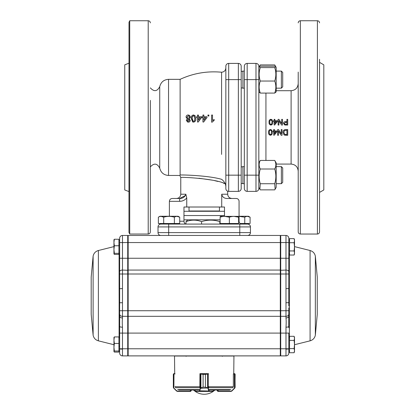 <?xml version="1.0" encoding="UTF-8"?>
<svg xmlns="http://www.w3.org/2000/svg" width="415" height="415" viewBox="0 0 415 415"><rect width="100%" height="100%" fill="white"/><g stroke="black" fill="none" stroke-linecap="round" stroke-linejoin="round"><path stroke-width="0.62" d="M271.975 122.207C272.152 121.087 271.784 120.355 270.881 120.018C269.973 120.366 269.61 121.092 269.786 122.207M270.881 120.018L270.881 119.93C269.973 120.277 269.61 121.014 269.786 122.145C269.61 123.286 269.978 124.033 270.886 124.381L271.643 123.986L271.975 122.145C272.152 121.014 271.784 120.272 270.881 119.93M272.152 119.821L272.702 122.145C272.878 123.737 272.271 124.708 270.881 125.045L270.881 125.071C269.491 124.733 268.884 123.779 269.055 122.202L269.055 122.145C268.884 120.558 269.491 119.603 270.881 119.281L272.152 119.821M269.055 122.145C268.884 123.732 269.491 124.702 270.881 125.045M272.702 122.145L272.702 122.202C272.873 123.789 272.266 124.744 270.881 125.071M276.416 121.522L274.891 121.522L274.891 123.509L274.891 121.455L276.468 121.455L274.891 123.509M274.159 119.354L274.891 119.354L274.891 120.729L277.37 120.729L277.37 121.455L274.673 124.972L274.159 124.972L274.159 121.455L273.433 121.455L273.433 120.729L274.159 120.729L274.159 119.354M274.891 120.729L274.891 119.447M274.159 120.729L274.159 119.447M273.433 121.455L274.159 121.522M274.159 124.972L274.673 124.972M277.37 121.455L274.673 124.998M281.624 125.045L278.901 120.786L278.901 125.045L278.097 125.045L278.097 119.354L278.947 119.354L281.671 123.587L281.671 119.354L282.475 119.354L282.475 125.045L281.624 125.071L278.901 120.858M282.475 125.045L281.624 125.071M281.671 123.587L281.671 119.447M278.097 125.045L278.901 125.045M286.921 124.381L286.921 122.326L285.551 122.326L284.296 123.374L284.908 124.329L286.921 124.381L286.921 122.389L285.551 122.389L284.296 123.421M286.921 119.354L287.725 119.354L287.725 125.045L284.794 124.988L283.497 123.395C283.601 122.197 284.28 121.621 285.53 121.673L286.921 121.673L286.921 119.354M287.725 125.045L284.794 125.019L283.497 123.395M286.921 121.673L286.921 119.447M269.351 132.344C269.169 133.464 269.537 134.195 270.45 134.538L271.208 134.154L271.535 132.344M271.535 132.406C271.711 131.264 271.348 130.518 270.44 130.165C269.537 130.523 269.174 131.264 269.351 132.406C269.174 133.542 269.537 134.278 270.45 134.621L271.208 134.237L271.535 132.406M271.711 130.056L272.266 132.401C272.442 133.988 271.83 134.948 270.44 135.274C269.055 134.942 268.443 133.983 268.619 132.401C268.443 130.803 269.055 129.838 270.44 129.506L271.711 130.025L272.266 132.401M270.44 129.506L271.711 130.025M268.619 132.401L268.619 132.344C268.443 130.767 269.05 129.812 270.44 129.48M274.455 131.711L276.032 131.711L274.455 133.76L274.455 131.711L274.455 133.687L276.032 131.659M273.724 129.579L274.455 129.579L273.724 129.553L273.724 130.974L272.992 130.974L273.724 130.933M274.455 129.579L274.455 130.974L276.935 130.974L276.935 131.711L274.232 135.202L273.724 135.202L273.724 131.711L272.992 131.711L272.992 130.974M273.724 135.108L273.724 131.711M276.935 130.974L274.455 130.933M281.235 129.579L282.034 129.579L281.235 129.553L281.235 133.838L278.507 129.579L281.235 133.765M278.465 135.181L278.465 131.031L278.465 135.274L277.661 135.274L277.661 129.579L278.507 129.579M278.465 131.031L281.188 135.274L282.034 135.274L282.034 129.579M277.661 129.579L278.507 129.553M283.86 132.427L284.83 134.424L286.921 134.538L286.921 130.237L284.405 130.647L283.86 132.484L284.83 134.507L286.921 134.621L286.921 130.237M285.686 129.579L287.725 129.553L285.686 129.579C283.927 129.677 283.051 130.642 283.056 132.473L283.056 132.411C283.051 130.606 283.927 129.651 285.686 129.553M287.725 129.579L287.725 135.274L284.773 135.191L283.948 134.787L283.056 132.473M189.048 116.05L188.322 115.858L187.041 117.18L187.653 118.368M188.768 119.416L188.322 119.349L187.295 120.324L188.327 121.336M188.322 115.858L186.895 117.103L187.58 118.332L188.213 118.467L189.499 117.129L188.991 116.008L188.187 115.769M188.322 119.349L187.155 120.267L188.192 121.289L189.24 120.309L188.711 119.39L188.187 119.287M187.798 121.227L188.192 121.289M189.079 118.903L190.112 120.314C189.977 121.476 189.339 122.072 188.203 122.109L187.559 122.02L186.294 120.293L187.29 118.903L186.034 117.092C186.159 115.738 186.88 115.033 188.192 114.965L189.52 115.36L190.376 117.108L189.079 118.903L189.38 119.038M190.376 117.108L189.209 118.97L190.236 120.371C190.101 121.522 189.468 122.114 188.343 122.15L187.632 122.041M189.582 115.406L190.501 117.191M194.246 116.086L193.572 115.852C192.472 116.299 192.031 117.206 192.249 118.581L193.079 121.216M193.572 115.852L193.468 115.764C192.363 116.205 191.917 117.123 192.14 118.514C191.922 119.935 192.373 120.858 193.478 121.284L194.402 120.801L194.806 118.514L194.199 116.044L193.468 115.764M193.027 121.196L193.478 121.284M193.468 122.109L192.685 121.974L191.253 118.508C191.035 116.558 191.777 115.37 193.468 114.955L195.019 115.629L195.698 118.508C195.916 120.48 195.169 121.678 193.468 122.109L192.726 121.984M194.92 115.52L195.792 118.576C196.005 120.532 195.263 121.719 193.572 122.15M198.474 120.101L198.474 117.725L200.419 117.725M198.474 117.73L198.396 120.2L200.357 117.653M200.352 117.653L198.396 117.653M198.396 115.043L198.396 116.75L201.472 116.75L201.472 117.653L198.126 122.015L197.493 122.015L197.493 117.653L196.596 117.653L196.596 116.75L197.493 116.75L197.493 115.043L198.474 115.137L198.474 116.75M196.596 117.653L197.576 117.725M197.493 122.015L198.126 122.015M201.472 117.653L198.204 122.057M201.472 116.75L201.534 117.725M203.884 120.143L203.884 117.725L205.845 117.725M203.884 117.725L203.838 120.2L205.809 117.653L203.838 117.653M203.838 115.043L203.838 116.75L206.935 116.75L206.935 117.653L203.563 122.015L202.925 122.015L202.925 117.653L202.017 117.653L202.017 116.75L202.925 116.75L202.925 115.043L203.838 115.043L203.884 116.75M202.017 117.653L202.977 117.725M202.925 122.015L203.563 122.015M206.935 117.653L203.609 122.057M206.935 116.75L206.971 117.725M207.941 115.038L208.854 115.038L208.88 116.024L207.967 116.024L207.941 115.038M208.854 115.038L208.854 115.935L207.941 115.935M212.516 115.038L212.516 120.537L214.166 119.489L214.166 120.329L212.19 122.109A101.239 9.587 -179.9 0 0 211.598 122.109L211.598 115.038A101.618 22.498 0.3 0 1 212.516 115.038L212.522 120.532M211.598 122.109L211.614 122.15A100.809 9.545 -179.9 0 1 212.2 122.15L212.19 122.109M214.166 120.329L212.2 122.15M214.166 119.489L214.166 120.381M180.126 79.332L180.126 175C184.073 174.803 208.641 175.597 221.579 179.311C223.047 180.349 224.297 181.858 225.319 183.845C216.417 178.606 179.721 176.769 180.769 177.527L179.866 175.452L168.542 175.452L168.542 79.332L180.126 79.332C193.266 73.258 207.08 70.887 221.579 72.22L221.579 100.373M198.941 178.243L212.527 180.193M214.55 180.629L217.88 181.438M223.322 183.093L225.319 183.845L225.843 186.122L225.843 182.968L225.843 188.535L225.843 66.25A2.843 2.843 0 0 1 228.686 63.407A2.843 2.843 0 0 0 225.843 66.25A2.843 2.843 0 0 1 228.686 63.407L238.355 63.407A2.843 2.843 0 0 1 241.198 66.25L241.198 188.535A2.843 2.843 0 0 1 238.355 191.377A2.843 2.843 0 0 0 241.198 188.535A2.843 2.843 0 0 1 238.355 191.377L238.355 63.407A2.843 2.843 0 0 1 241.198 66.25A2.843 2.843 0 0 0 238.355 63.407M258.83 188.535A2.843 2.843 0 0 1 255.988 191.377L255.988 63.407A2.843 2.843 0 0 1 258.83 66.25L258.83 188.535A2.843 2.843 0 0 1 255.988 191.377L247.169 191.377A2.843 2.843 0 0 1 244.326 188.535L244.326 66.25A2.843 2.843 0 0 1 247.169 63.407L255.988 63.407M228.686 63.407L228.686 191.377A2.843 2.843 0 0 1 227.612 191.165A2.843 2.843 0 0 0 228.686 191.377A2.843 2.843 0 0 1 225.843 188.535L225.843 186.122M226.071 189.65A2.843 2.843 0 0 0 226.455 190.293A2.843 2.843 0 0 1 226.071 189.65M226.818 190.677A2.843 2.843 0 0 0 227.114 190.905A2.843 2.843 0 0 1 226.818 190.677M227.155 190.931A2.843 2.843 0 0 0 227.55 191.139A2.843 2.843 0 0 1 227.155 190.931M241.198 87.793L242.905 88.167L242.905 71.1L241.198 71.473L241.198 66.25M228.686 191.377L238.355 191.377M179.711 221.237L183.97 221.237C184.213 223.177 185.064 224.121 186.527 224.079M241.909 224.079L241.909 224.079C240.186 223.908 239.237 222.959 239.066 221.237L239.066 201.327A2.843 2.843 0 0 0 236.223 198.484L227.124 198.484C224.157 198.432 222.352 197.011 221.719 194.22L227.69 194.22C227.944 196.809 229.365 198.23 231.954 198.484M179.633 201.327L169.393 201.327C169.564 199.605 170.513 198.655 172.235 198.484L179.633 198.484C182.782 198.495 184.846 197.073 185.837 194.22L186.745 197.939C184.882 200.16 182.512 201.291 179.633 201.327L179.633 198.484L172.235 198.484C170.513 198.655 169.564 199.605 169.393 201.327L169.393 216.257M185.832 194.386L185.723 194.957M185.541 195.429L179.633 198.484L176.505 198.484L179.633 198.484M239.777 224.079L239.777 226.922L168.682 226.922L168.682 224.079L247.599 224.079C249.322 224.25 250.271 225.2 250.442 226.922L250.442 232.613C250.271 234.335 249.322 235.284 247.599 235.455L160.864 235.455A2.843 2.843 0 0 1 158.016 232.613A2.843 2.843 0 0 0 160.864 235.455A2.843 2.843 0 0 1 158.016 232.613L168.682 232.613L168.682 235.455L128.157 235.455L128.157 242.562L127.732 242.562L127.732 355.888L122.477 355.888L122.477 348.776L128.157 348.776L128.157 355.888L144.368 355.888M250.442 232.613A2.843 2.843 0 0 1 247.599 235.455A2.843 2.843 0 0 0 250.442 232.613L239.777 232.613L239.777 235.455L280.301 235.455L280.301 242.562L128.157 242.562L128.157 258.249L122.477 258.249L122.477 242.562L127.732 242.562L127.732 235.455L122.477 235.455L127.732 235.455L128.157 235.881L127.732 235.455M247.599 224.079A2.843 2.843 0 0 1 250.442 226.922A2.843 2.843 0 0 0 247.599 224.079L247.952 224.1M250.442 226.922L239.777 226.922L239.777 232.613L168.682 232.613L168.682 226.922L158.016 226.922A2.843 2.843 0 0 1 160.864 224.079A2.843 2.843 0 0 0 158.016 226.922L158.016 232.613M183.97 221.237L183.97 207.018L221.719 207.018L221.719 194.22M186.745 197.939L186.745 207.018M148.207 234.034L129.724 234.034L129.724 20.75L148.207 20.75L148.207 234.034C149.504 233.904 150.214 233.194 150.339 231.902L150.339 100.373M128.956 191.574L124.749 189.956L124.749 64.828L128.956 63.21M319.545 192.415L323.809 189.956L323.809 64.828L319.545 62.364M317.413 234.034L300.351 234.034L300.351 20.75L317.413 20.75L317.413 234.034C318.704 233.904 319.42 233.194 319.545 231.902L319.545 59.298M300.351 234.034C299.054 233.904 298.344 233.194 298.214 231.902L298.214 72.091M298.214 169.891L298.214 195.486M225.843 182.968L225.843 175.166L241.198 175.166M221.719 207.018L224.489 207.018L224.489 216.257M185.837 194.22L180.769 194.22L180.769 177.527M221.579 154.406L221.579 72.22C224.142 71.992 225.568 70.571 225.843 67.956M201.581 224.079L201.581 221.646C207.645 219.644 213.72 219.644 219.815 221.646L220.121 221.039M219.815 224.079L219.815 221.646M187.699 219.815L185.998 221.646C191.18 219.644 196.373 219.644 201.581 221.646M185.998 224.033L185.998 221.646M281.37 166.617L282.719 167.966L282.719 182.335L281.37 183.679L281.37 166.617L276.177 166.617M241.198 183.311L242.905 183.679L242.905 166.617L241.198 166.986M281.37 71.1L282.719 72.449L282.719 86.818L281.37 88.167L281.37 71.1L276.177 71.1M258.83 162.939L258.83 187.414L259.873 189.214L260.283 183.726C258.778 178.834 258.778 173.932 260.283 169.014C258.778 166.161 258.778 163.303 260.283 160.439L258.83 162.939M259.873 189.214L260.283 189.857L274.725 189.857L275.135 189.214L274.725 183.726C276.224 178.813 276.224 173.906 274.725 169.014C276.224 166.15 276.224 163.292 274.725 160.439L276.177 162.888L276.177 187.414L275.176 189.147M274.725 183.726L260.283 183.726M274.725 169.014L260.283 169.014M274.725 160.439L260.283 160.439M244.326 66.25A2.843 2.843 0 0 1 247.169 63.407L247.169 79.618L258.83 79.618L258.83 91.897L260.283 93.079C258.778 89.075 258.778 85.065 260.283 81.044C258.778 76.573 258.778 72.091 260.283 67.598L259.173 66.779L260.283 66.187L274.725 66.187L275.835 66.779L274.725 67.598C276.224 72.07 276.224 76.552 274.725 81.044C276.224 85.044 276.224 89.059 274.725 93.079L260.283 93.079M275.835 66.779L276.177 67.37L276.177 91.897L274.725 93.079M274.725 81.044L260.283 81.044M274.725 67.598L260.283 67.598M276.177 67.37L274.725 64.927L260.283 64.927L259.173 66.779M189.302 211.282L189.017 210.996L219.442 210.996L219.442 207.018M219.162 211.282L219.442 210.996M224.489 211.282L183.97 211.282M224.489 215.546L183.97 215.546L224.489 215.546M220.121 219.815L183.97 219.815M163.702 217.19L161.036 216.365L163.702 217.19L163.702 223.509L158.369 223.509L158.369 217.19C160.143 216.106 161.917 216.106 163.702 217.19C167.255 216.111 170.814 216.111 174.378 217.19L174.378 223.509L163.702 223.509M244.757 223.509L244.757 217.19C246.531 216.106 248.305 216.106 250.089 217.19L250.089 223.509L240.202 223.509M244.757 217.19L239.066 216.371M239.066 216.257L248.476 216.257L250.089 217.19L247.423 216.365M288.824 274.133L288.824 260.999M317.262 314.305L317.262 277.038L315.343 256.112L315.343 335.227L317.262 314.305L317.262 277.038M288.824 272.613L288.824 285.359L289.364 285.499L289.364 305.845L288.824 305.985L288.824 305.476M289.364 305.845L289.364 327.295A0.711 0.446 -0 0 0 288.824 327.731L288.783 326.532A2.843 0.789 180 0 1 285.982 327.186C286.246 323.638 286.246 320.567 285.982 317.983L285.982 316.318L280.727 316.318L280.727 355.888L285.982 355.888L280.727 355.888L280.301 355.463M119.634 302.722L119.634 315.021L119.634 310.726L128.157 310.726L128.157 333.095L122.477 333.095L122.477 327.186C122.212 323.633 122.212 320.567 122.477 317.983L122.477 316.318L127.732 316.318L128.157 315.981M91.196 314.305L91.196 277.038L93.116 256.112L93.116 335.227L91.196 314.305L91.196 277.038M119.634 274.066L119.67 302.743L119.141 302.644L119.095 327.295A0.711 0.446 180 0 1 119.634 327.731L119.634 353.046A2.843 2.843 0 0 0 122.477 355.888A2.843 2.843 0 0 1 119.634 353.046M119.141 302.644L119.095 285.499L119.634 285.359L119.634 253.041L118.923 253.752M221.932 355.888L222.357 356.314M285.982 327.186L285.982 333.095L288.824 333.095L288.824 353.046A2.843 2.843 0 0 1 285.982 355.888L285.982 333.095L280.301 333.095L280.301 348.776L128.157 348.776L128.157 333.095L280.301 333.095L280.301 316.318L128.157 316.318M289.535 253.752L288.824 253.041L288.824 238.298A2.843 2.843 0 0 0 285.982 235.455L280.727 235.455L280.727 242.562L280.301 242.562L280.301 310.726L128.157 310.726L128.157 274.004L122.477 274.004L122.477 258.249L119.634 258.249L119.634 253.041M280.301 270.061L128.157 270.061L128.157 274.004L280.727 274.004L280.727 316.318L280.301 315.981M128.157 270.061L128.157 258.249L280.727 258.249L280.727 274.004L285.982 274.004L285.982 258.249L280.727 258.249L280.727 242.562L285.982 242.562L285.982 235.455L280.727 235.455L280.301 235.881L280.727 235.455M288.824 314.082L288.824 310.726L288.824 314.082A2.843 2.236 180 0 1 285.982 316.318L285.982 310.726L280.301 310.726L280.301 316.318M289.535 337.587L288.824 338.298L288.824 348.776L280.301 348.776L280.301 355.888L208.496 355.888M199.963 355.888L150.339 355.888M280.301 355.888L128.157 355.888M162.286 235.455L128.157 235.455M119.634 238.298A2.843 2.843 0 0 1 122.477 235.455A2.843 2.843 0 0 0 119.634 238.298L119.634 271.638A2.843 1.577 0 0 1 122.477 270.061L128.157 270.3M128.157 355.463L127.732 355.888M119.152 316.121A0.711 0.275 175.9 0 1 119.676 316.313L119.634 338.298L119.634 333.095L122.477 333.095L122.477 348.776L119.634 348.776M119.141 288.695L122.477 288.601L122.477 274.004L119.634 274.004M119.095 305.845L119.634 305.985L119.67 302.743L122.477 302.743L122.477 288.601M119.095 314.762A0.711 0.27 180 0 1 119.634 315.021L119.676 316.313A2.843 2.013 0 0 0 122.477 317.983M119.152 326.149A0.711 0.441 -175.2 0 1 119.676 326.532A2.843 0.789 0 0 0 122.477 327.186M288.824 307.878L288.824 310.726L285.982 310.726L285.982 274.004L288.824 274.004L288.824 271.638L288.824 274.004M285.982 235.455A2.843 2.843 0 0 1 288.824 238.298L288.824 271.638A2.843 1.577 180 0 0 285.982 270.061L280.301 270.3M285.982 355.888A2.843 2.843 0 0 0 288.824 353.046L288.824 350.727L289.535 351.438L288.824 350.727M288.824 305.985L288.788 288.601L285.982 288.601M289.317 288.695L288.788 288.601L288.824 285.359M289.317 302.644L285.982 302.743M289.312 326.149A0.711 0.441 -4.8 0 0 288.783 326.532L288.783 316.313A2.843 2.013 180 0 1 285.982 317.983M289.312 316.121A0.711 0.275 4.1 0 0 288.783 316.313L288.824 315.021A0.711 0.27 0 0 1 289.364 314.762M118.923 343.444L118.923 351.028L114.348 351.028L113.949 347.236L114.348 343.444L118.923 343.444L118.923 336.928L114.348 336.928L113.949 337.462M114.348 343.444L113.949 340.186L114.348 336.928M118.923 351.028L118.923 352.096L114.348 352.096L113.949 351.562L114.348 351.028M113.949 351.562L113.969 337.343M118.923 245.763L118.923 253.342L114.348 253.342L113.949 249.555L114.348 245.763L118.923 245.763L118.923 239.248L114.348 239.248L113.949 239.782M118.923 253.342L118.923 254.411L114.348 254.411L113.949 253.876L113.949 242.505L114.348 245.763L113.949 242.505L114.348 239.248M113.949 253.876L114.348 253.342M113.949 242.505L113.949 239.72M289.535 250.935L289.535 238.62L294.111 238.62L294.51 240.674L294.111 242.723L294.51 246.832L294.111 250.935L294.51 252.984L294.111 255.038L294.51 252.984L294.51 253.939L294.111 255.038L289.535 255.038L289.535 250.935L294.111 250.935M289.535 242.723L294.111 242.723M294.111 238.62L294.51 239.72L294.51 252.984M289.535 348.616L289.535 336.306L294.111 336.306L294.51 338.355L294.111 340.409L294.51 344.512L294.111 348.616L294.51 350.67L294.111 352.724L294.51 350.67L294.51 351.624L294.111 352.724L289.535 352.724L289.535 348.616L294.111 348.616M289.535 340.409L294.111 340.409M294.111 336.306L294.51 337.405L294.51 350.67M230.875 391.433L231.881 391.018L230.875 391.433L217.927 391.433L217.221 390.723L218.134 391.148L218.134 390.012M234.921 387.901A0.285 0.28 -148.7 0 0 234.963 387.755L235.129 387.169L234.672 387.973L234.963 387.755L234.963 374.04L233.355 373.946L233.355 386.578L233.064 387.283M231.669 391.189L234.724 388.175L235.134 387.169L234.963 374.04A0.285 0.28 128 0 0 234.854 373.816L234.413 373.661L235.129 374.372L234.869 373.816A0.285 0.28 129 0 0 234.869 373.816L234.729 373.728M235.129 374.372L234.937 387.895A0.285 0.28 -149.6 0 1 234.937 387.901L234.579 388.3L234.672 387.973M218.057 391.433L218.134 391.148L230.937 391.148L230.854 391.433L217.927 391.433L217.927 391.148M234.392 373.661L233.749 373.661L233.946 356.029L174.513 356.029L174.715 373.661L174.061 373.661L174.715 373.661M233.749 373.661L234.517 373.946M234.579 388.3L231.741 390.816L234.459 388.103L234.376 373.661M213.227 390.012L213.211 391.148A0.285 0.285 -90 0 1 212.931 391.433L195.512 391.433A0.285 0.285 -90 0 1 195.226 391.148L195.226 390.012M208.652 387.283L208.579 386.578M208.563 373.946L205.415 374.372L205.415 387.169L208.231 388.103L207.957 388.3L205.404 387.169L203.106 387.169L200.388 387.973L203.096 387.169L203.096 374.372L200.3 373.946L199.942 373.946L199.854 387.283M208.123 387.973L200.554 388.3L200.388 387.973M205.415 387.169L205.404 374.372L207.957 373.661A0.285 0.27 -90 0 1 208.231 373.946L208.231 388.103L209.3 391.148L213.186 391.148A0.285 0.27 90 0 1 212.911 391.433L195.512 391.433L195.226 391.148M208.211 373.946A0.285 0.265 -90 0 0 207.946 373.661L200.212 373.661A0.285 0.285 0 0 0 199.963 373.806L208.294 373.661A0.285 0.27 -90 0 1 208.496 373.754M209.3 391.148A0.285 0.27 90 0 1 209.025 391.433L208.781 391.018L199.444 390.816L200.279 388.103L200.279 373.946A0.285 0.265 90 0 1 200.564 373.661L203.106 374.372L203.096 387.169M200.554 388.3L199.47 391.433A0.285 0.27 -90 0 1 199.195 391.148L199.444 390.816M207.599 387.901L207.599 373.816M209.056 390.816L208.781 391.018L207.957 388.3M200.917 373.816L200.917 387.901M173.781 387.973L173.33 387.169L173.496 387.755L176.712 390.816L177.516 391.148L190.526 391.148L191.237 390.723L190.526 391.433L177.584 391.433L176.593 391.018L177.584 391.433L190.526 391.433L191.237 390.723L191.237 390.012L193.525 390.012A15.64 15.64 0 0 0 214.934 390.012M175.389 387.283L175.099 386.578M173.937 373.946L173.33 374.372L174.046 373.661M173.325 387.283L173.517 387.895A0.285 0.28 149.6 0 1 173.517 387.895A0.285 0.28 148.7 0 1 173.496 387.755L173.496 374.04A0.285 0.28 -128 0 1 173.6 373.816L173.325 387.169L173.735 388.175L176.577 391.018L173.859 388.3M175.099 373.946L173.994 373.946L173.875 388.3M176.712 390.816L176.785 391.189M177.516 391.148L177.599 391.433M173.589 373.816A0.285 0.28 -129 0 0 173.584 373.816L173.33 374.268M191.222 390.012L190.298 390.012M199.963 373.661L199.963 373.946M178.725 390.012L198.827 390.012M209.632 390.012L229.734 390.012M174.378 217.19C176.147 216.106 177.926 216.106 179.711 217.19L179.711 223.509L174.378 223.509M159.796 223.509L159.796 224.079L178.284 224.079L178.284 223.509M159.983 216.257L158.369 217.19L159.983 216.257L178.097 216.257L179.711 217.19L177.044 216.365M220.121 223.509L220.121 224.079L238.609 224.079L238.609 223.509L220.121 223.509L220.121 217.19C220.121 216.111 220.121 216.111 220.121 217.19C223.192 216.106 226.274 216.106 229.365 217.19L224.743 216.365M229.365 223.509L229.365 217.19C232.436 216.106 235.518 216.106 238.609 217.19C238.609 216.111 238.609 216.111 238.609 217.19L238.609 223.509M238.609 217.19L233.987 216.365M220.121 216.365L238.609 216.365M258.83 175.166L244.326 175.166M244.326 79.618L247.169 79.618L247.169 191.377A2.843 2.843 0 0 1 244.326 188.535M241.198 79.618L225.843 79.618M238.609 221.237L239.066 221.237M158.016 226.922A2.843 2.843 0 0 1 160.864 224.079M265.937 93.079L265.937 160.439M276.177 164.075L291.107 164.075L291.107 90.709L276.177 90.709M150.339 166.918C154.048 162.856 157.181 163.261 159.734 168.132L159.734 86.652C160.916 82.103 163.852 79.664 168.542 79.332M315.343 335.227C314.684 338.126 312.926 339.994 310.078 340.834L310.078 250.51C312.926 251.35 314.684 253.217 315.343 256.112M289.364 253.581L289.364 285.499M289.364 327.295L289.364 337.758M93.116 335.227C93.78 338.126 95.533 339.994 98.381 340.834L98.381 250.51C95.533 251.35 93.78 253.217 93.116 256.112M119.095 327.295L119.095 337.758M119.095 253.581L119.095 285.499M119.634 242.562L122.477 242.562L122.477 235.455M119.634 314.082A2.843 2.236 0 0 0 122.477 316.318L122.477 302.743M122.477 349.134L119.634 348.989M288.824 258.249L285.982 258.249L285.982 242.562L288.824 242.562M285.982 349.134L288.824 348.989M217.221 390.723L217.221 390.012L217.221 390.723L217.927 391.433M230.937 391.148L231.741 390.816M199.942 386.578L199.854 387.2M213.186 391.148L213.186 390.012M195.532 391.433A0.285 0.27 -90 0 1 195.263 391.148L195.263 390.012M195.263 391.148L199.195 391.148M205.415 374.372L203.096 374.372M200.554 373.661A0.285 0.27 90 0 0 200.279 373.946M190.402 391.433L190.319 390.012M173.33 374.372L173.33 387.169M190.526 391.148L190.526 391.433M177.63 389.597L199.164 389.597M209.295 389.597L230.828 389.597M208.496 387.719L232.867 387.719M175.592 387.719L199.963 387.719M175.172 386.733L199.937 386.733M208.569 386.733L233.287 386.733M227.69 194.22L227.69 191.196M300.351 20.75C299.054 20.875 298.344 21.585 298.214 22.882M317.413 20.75C318.704 20.875 319.42 21.585 319.545 22.882M129.013 22.882L128.956 232.395L129.724 234.034M129.724 20.75L128.956 22.389M148.207 20.75C149.504 20.875 150.214 21.585 150.339 22.882M159.734 168.132C160.916 172.681 163.852 175.12 168.542 175.452M180.769 194.22C180.515 196.809 179.093 198.23 176.505 198.484M291.107 164.075C295.423 164.496 297.794 166.866 298.214 171.182M291.107 90.709C295.423 90.288 297.794 87.918 298.214 83.602M150.339 87.866C154.048 91.928 157.181 91.523 159.734 86.652M281.37 183.679L276.177 183.679M244.326 166.617L242.905 166.617M244.326 183.679L242.905 183.679M281.37 88.167L276.177 88.167L281.37 88.167L282.719 86.818M244.326 71.1L242.905 71.1M244.326 88.167L242.905 88.167M189.017 210.996L189.017 207.018M248.663 224.079L248.663 223.509M310.078 250.51L294.51 246.614M310.078 340.834L294.51 344.725M98.381 340.834L113.949 344.725M98.381 250.51L113.949 246.614M186.102 356.314L186.527 355.888M119.095 245.327L119.634 244.637M119.095 346.011L119.634 346.701M119.634 350.727L118.923 351.438L119.634 350.727M119.634 338.298L118.923 337.587M119.634 240.617L118.923 239.906M288.824 240.617L289.535 239.906M294.51 351.624L294.111 352.724M234.869 373.816L235.123 374.268M213.211 391.148L212.931 391.433M191.237 390.723L191.237 390.012M174.004 373.661L173.584 373.816M173.517 387.895L173.735 388.175"/></g></svg>
